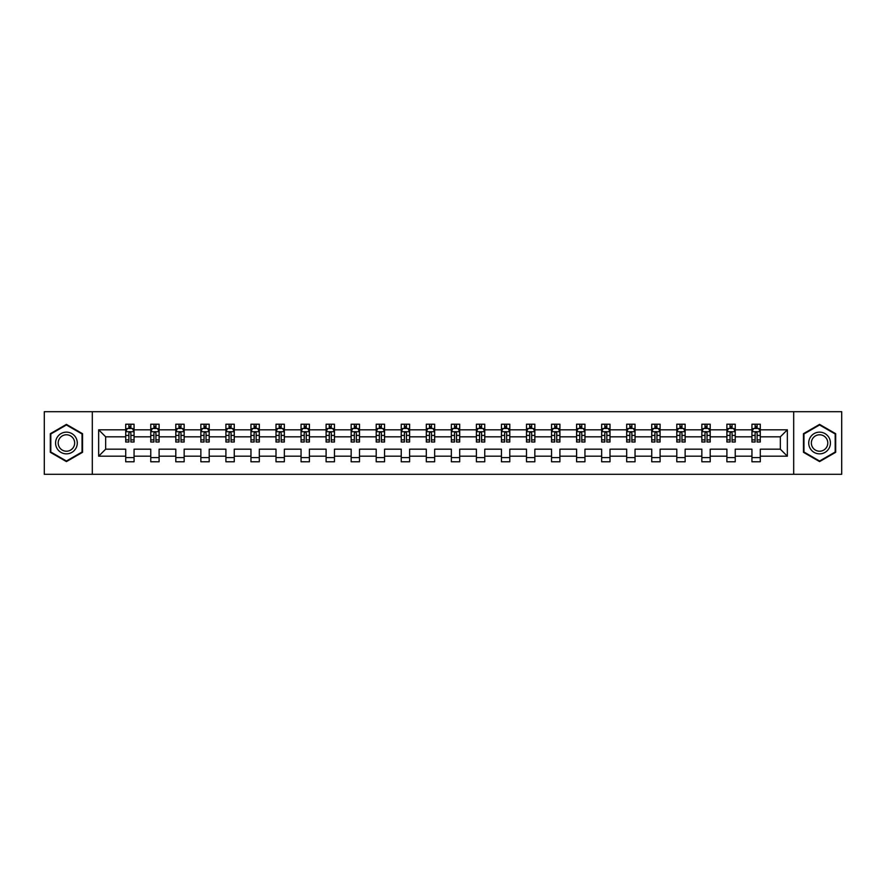 <?xml version="1.0" encoding="UTF-8"?>
<svg xmlns="http://www.w3.org/2000/svg" width="886" height="886" viewBox="0 0 886 886"><rect width="100%" height="100%" fill="white"/><g stroke="black" fill="none" stroke-linecap="round" stroke-linejoin="round"><path stroke-width="1.33" d="M793.69 474.309L841.7 474.309L841.7 411.691L793.69 411.691L793.69 474.309L92.31 474.309L92.31 411.691L44.3 411.691L44.3 474.309L92.31 474.309M760.288 456.19L760.288 449.18L780.333 449.18L787.344 456.19L760.288 456.19L760.288 461.783L751.937 461.783L751.937 456.19L735.236 456.19L735.236 461.783L726.897 461.783L726.897 456.19L710.195 456.19L710.195 461.783L701.845 461.783L701.845 456.19L685.144 456.19L685.144 461.783L676.793 461.783L676.793 456.19L660.092 456.19L660.092 461.783L651.742 461.783L651.742 456.19L635.04 456.19L635.04 461.783L626.69 461.783L626.69 456.19L610 456.19L610 461.783L601.649 461.783L601.649 456.19L584.948 456.19L584.948 461.783L576.598 461.783L576.598 456.19L559.897 456.19L559.897 461.783L551.546 461.783L551.546 456.19L534.845 456.19L534.845 461.783L526.494 461.783L526.494 456.19L509.793 456.19L509.793 461.783L501.443 461.783L501.443 456.19L484.753 456.19L484.753 461.783L476.402 461.783L476.402 456.19L459.701 456.19L459.701 461.783L451.351 461.783L451.351 456.19L434.649 456.19L434.649 461.783L426.299 461.783L426.299 456.19L409.598 456.19L409.598 461.783L401.247 461.783L401.247 456.19L384.557 456.19L384.557 461.783L376.207 461.783L376.207 456.19L359.506 456.19L359.506 461.783L351.155 461.783L351.155 456.19L334.454 456.19L334.454 461.783L326.103 461.783L326.103 456.19L309.402 456.19L309.402 461.783L301.052 461.783L301.052 456.19L284.351 456.19L284.351 461.783L276 461.783L276 456.19L259.31 456.19L259.31 461.783L250.959 461.783L250.959 456.19L234.258 456.19L234.258 461.783L225.908 461.783L225.908 456.19L209.207 456.19L209.207 461.783L200.856 461.783L200.856 456.19L184.155 456.19L184.155 461.783L175.805 461.783L175.805 456.19L159.103 456.19L159.103 461.783L150.764 461.783L150.764 456.19L134.063 456.19L134.063 461.783L125.712 461.783L125.712 456.19L98.656 456.19L98.656 429.81L125.712 429.81L125.712 424.217L134.063 424.217L134.063 429.81L150.764 429.81L150.764 424.217L159.103 424.217L159.103 429.81L175.805 429.81L175.805 424.217L184.155 424.217L184.155 429.81L200.856 429.81L200.856 424.217L209.207 424.217L209.207 429.81L225.908 429.81L225.908 424.217L234.258 424.217L234.258 429.81L250.959 429.81L250.959 424.217L259.31 424.217L259.31 429.81L276 429.81L276 424.217L284.351 424.217L284.351 429.81L301.052 429.81L301.052 424.217L309.402 424.217L309.402 429.81L326.103 429.81L326.103 424.217L334.454 424.217L334.454 429.81L351.155 429.81L351.155 424.217L359.506 424.217L359.506 429.81L376.207 429.81L376.207 424.217L384.557 424.217L384.557 429.81L401.247 429.81L401.247 424.217L409.598 424.217L409.598 429.81L426.299 429.81L426.299 424.217L434.649 424.217L434.649 429.81L451.351 429.81L451.351 424.217L459.701 424.217L459.701 429.81L476.402 429.81L476.402 424.217L484.753 424.217L484.753 429.81L501.443 429.81L501.443 424.217L509.793 424.217L509.793 429.81L526.494 429.81L526.494 424.217L534.845 424.217L534.845 429.81L551.546 429.81L551.546 424.217L559.897 424.217L559.897 429.81L576.598 429.81L576.598 424.217L584.948 424.217L584.948 429.81L601.649 429.81L601.649 424.217L610 424.217L610 429.81L626.69 429.81L626.69 424.217L635.04 424.217L635.04 429.81L651.742 429.81L651.742 424.217L660.092 424.217L660.092 429.81L676.793 429.81L676.793 424.217L685.144 424.217L685.144 429.81L701.845 429.81L701.845 424.217L710.195 424.217L710.195 429.81L726.897 429.81L726.897 424.217L735.236 424.217L735.236 429.81L751.937 429.81L751.937 424.217L760.288 424.217L760.288 429.81L787.344 429.81L787.344 456.19M793.69 411.691L92.31 411.691M751.937 429.81L751.937 436.82L735.236 436.82L735.236 429.81M735.236 456.19L735.236 449.18L751.937 449.18L751.937 456.19M726.897 429.81L726.897 436.82L710.195 436.82L710.195 429.81M710.195 456.19L710.195 449.18L726.897 449.18L726.897 456.19M701.845 429.81L701.845 436.82L685.144 436.82L685.144 429.81M685.144 456.19L685.144 449.18L701.845 449.18L701.845 456.19M676.793 429.81L676.793 436.82L660.092 436.82L660.092 429.81M660.092 456.19L660.092 449.18L676.793 449.18L676.793 456.19M651.742 429.81L651.742 436.82L635.04 436.82L635.04 429.81M635.04 456.19L635.04 449.18L651.742 449.18L651.742 456.19M626.69 429.81L626.69 436.82L610 436.82L610 429.81M610 456.19L610 449.18L626.69 449.18L626.69 456.19M601.649 429.81L601.649 436.82L584.948 436.82L584.948 429.81M584.948 456.19L584.948 449.18L601.649 449.18L601.649 456.19M576.598 429.81L576.598 436.82L559.897 436.82L559.897 429.81M559.897 456.19L559.897 449.18L576.598 449.18L576.598 456.19M551.546 429.81L551.546 436.82L534.845 436.82L534.845 429.81M534.845 456.19L534.845 449.18L551.546 449.18L551.546 456.19M526.494 429.81L526.494 436.82L509.793 436.82L509.793 429.81M509.793 456.19L509.793 449.18L526.494 449.18L526.494 456.19M501.443 429.81L501.443 436.82L484.753 436.82L484.753 429.81M484.753 456.19L484.753 449.18L501.443 449.18L501.443 456.19M476.402 429.81L476.402 436.82L459.701 436.82L459.701 429.81M459.701 456.19L459.701 449.18L476.402 449.18L476.402 456.19M451.351 429.81L451.351 436.82L434.649 436.82L434.649 429.81M434.649 456.19L434.649 449.18L451.351 449.18L451.351 456.19M426.299 429.81L426.299 436.82L409.598 436.82L409.598 429.81M409.598 456.19L409.598 449.18L426.299 449.18L426.299 456.19M401.247 429.81L401.247 436.82L384.557 436.82L384.557 429.81M384.557 456.19L384.557 449.18L401.247 449.18L401.247 456.19M376.207 429.81L376.207 436.82L359.506 436.82L359.506 429.81M359.506 456.19L359.506 449.18L376.207 449.18L376.207 456.19M351.155 429.81L351.155 436.82L334.454 436.82L334.454 429.81M334.454 456.19L334.454 449.18L351.155 449.18L351.155 456.19M326.103 429.81L326.103 436.82L309.402 436.82L309.402 429.81M309.402 456.19L309.402 449.18L326.103 449.18L326.103 456.19M301.052 429.81L301.052 436.82L284.351 436.82L284.351 429.81M284.351 456.19L284.351 449.18L301.052 449.18L301.052 456.19M276 429.81L276 436.82L259.31 436.82L259.31 429.81M259.31 456.19L259.31 449.18L276 449.18L276 456.19M250.959 429.81L250.959 436.82L234.258 436.82L234.258 429.81M234.258 456.19L234.258 449.18L250.959 449.18L250.959 456.19M225.908 429.81L225.908 436.82L209.207 436.82L209.207 429.81M209.207 456.19L209.207 449.18L225.908 449.18L225.908 456.19M200.856 429.81L200.856 436.82L184.155 436.82L184.155 429.81M184.155 456.19L184.155 449.18L200.856 449.18L200.856 456.19M175.805 429.81L175.805 436.82L159.103 436.82L159.103 429.81M159.103 456.19L159.103 449.18L175.805 449.18L175.805 456.19M150.764 429.81L150.764 436.82L134.063 436.82L134.063 429.81M134.063 456.19L134.063 449.18L150.764 449.18L150.764 456.19M125.712 429.81L125.712 436.82L105.667 436.82L105.667 449.18L125.712 449.18L125.712 456.19M98.656 429.81L105.667 436.82M780.333 449.18L780.333 436.82L760.288 436.82L760.288 429.81M755.116 428.392L757.12 428.392M730.064 428.392L732.069 428.392M705.012 428.392L707.017 428.392M679.961 428.392L681.965 428.392M654.92 428.392L656.925 428.392M629.868 428.392L631.873 428.392M604.817 428.392L606.821 428.392M579.765 428.392L581.77 428.392M554.725 428.392L556.718 428.392M529.673 428.392L531.678 428.392M504.621 428.392L506.626 428.392M479.57 428.392L481.574 428.392M454.518 428.392L456.523 428.392M429.477 428.392L431.482 428.392M404.426 428.392L406.43 428.392M379.374 428.392L381.379 428.392M354.322 428.392L356.327 428.392M329.282 428.392L331.275 428.392M304.23 428.392L306.235 428.392M279.179 428.392L281.183 428.392M254.127 428.392L256.132 428.392M229.075 428.392L231.08 428.392M204.035 428.392L206.039 428.392M178.983 428.392L180.988 428.392M153.931 428.392L155.936 428.392M128.88 428.392L130.884 428.392M125.712 457.608L134.063 457.608M150.764 457.608L159.103 457.608M175.805 457.608L184.155 457.608M200.856 457.608L209.207 457.608M225.908 457.608L234.258 457.608M250.959 457.608L259.31 457.608M276 457.608L284.351 457.608M301.052 457.608L309.402 457.608M326.103 457.608L334.454 457.608M351.155 457.608L359.506 457.608M376.207 457.608L384.557 457.608M401.247 457.608L409.598 457.608M426.299 457.608L434.649 457.608M451.351 457.608L459.701 457.608M476.402 457.608L484.753 457.608M501.443 457.608L509.793 457.608M526.494 457.608L534.845 457.608M551.546 457.608L559.897 457.608M576.598 457.608L584.948 457.608M601.649 457.608L610 457.608M626.69 457.608L635.04 457.608M651.742 457.608L660.092 457.608M676.793 457.608L685.144 457.608M701.845 457.608L710.195 457.608M726.897 457.608L735.236 457.608M751.937 457.608L760.288 457.608M105.667 449.18L98.656 456.19M787.344 429.81L780.333 436.82M82.542 433.697L66.428 424.394L50.314 433.697L50.314 452.303L66.428 461.606L82.542 452.303L82.542 433.697M803.458 433.697L803.458 452.303L819.572 461.606L835.686 452.303L835.686 433.697L819.572 424.394L803.458 433.697M130.884 426.387L128.88 426.387M127.285 428.669L125.712 428.669L125.712 424.217L128.88 424.217L128.88 428.47M125.712 439.899L125.712 442.003L128.88 442.003L128.88 439.899L125.712 439.899L125.712 436.82M134.063 436.82L134.063 442.003L130.884 442.003L130.884 433.066C130.22 431.781 129.555 431.781 128.88 433.066L128.88 439.899M132.49 428.669L134.063 428.669L134.063 424.217L130.884 424.217L130.884 428.47M134.063 431.814L132.391 428.47L127.385 428.47L125.712 431.814M155.936 426.387L153.931 426.387M152.326 428.669L150.764 428.669L150.764 424.217L153.931 424.217L153.931 428.47M150.764 439.899L150.764 442.003L153.931 442.003L153.931 439.899L150.764 439.899L150.764 436.82M159.103 436.82L159.103 442.003L155.936 442.003L155.936 433.066C155.271 431.781 154.596 431.781 153.931 433.066L153.931 439.899M157.542 428.669L159.103 428.669L159.103 424.217L155.936 424.217L155.936 428.47M159.103 431.814L157.442 428.47L152.425 428.47L150.764 431.814M180.988 426.387L178.983 426.387M177.377 428.669L175.805 428.669L175.805 424.217L178.983 424.217L178.983 428.47M175.805 439.899L175.805 442.003L178.983 442.003L178.983 439.899L175.805 439.899L175.805 436.82M184.155 436.82L184.155 442.003L180.988 442.003L180.988 433.066C180.323 431.781 179.648 431.781 178.983 433.066L178.983 439.899M182.594 428.669L184.155 428.669L184.155 424.217L180.988 424.217L180.988 428.47M184.155 431.814L182.483 428.47L177.477 428.47L175.805 431.814M57.025 437.573A10.854 10.854 0 0 0 61.001 452.403A10.854 10.854 0 0 0 75.831 448.427A10.854 10.854 0 0 0 71.855 433.597A10.854 10.854 0 0 0 57.025 437.573M59.307 438.891A8.218 8.218 0 0 0 62.319 450.121A8.218 8.218 0 0 0 73.549 447.109A8.218 8.218 0 0 0 70.537 435.879A8.218 8.218 0 0 0 59.307 438.891M82.044 433.985L82.044 452.015L66.428 461.03L50.812 452.015L50.812 433.985L66.428 424.97L82.044 433.985M810.169 437.573A10.854 10.854 0 0 0 814.145 452.403A10.854 10.854 0 0 0 828.975 448.427A10.854 10.854 0 0 0 824.999 433.597A10.854 10.854 0 0 0 810.169 437.573M812.451 438.891A8.218 8.218 0 0 0 815.463 450.121A8.218 8.218 0 0 0 826.693 447.109A8.218 8.218 0 0 0 823.681 435.879A8.218 8.218 0 0 0 812.451 438.891M835.188 433.985L835.188 452.015L819.572 461.03L803.956 452.015L803.956 433.985L819.572 424.97L835.188 433.985M206.039 426.387L204.035 426.387M202.429 428.669L200.856 428.669L200.856 424.217L204.035 424.217L204.035 428.47M200.856 439.899L200.856 442.003L204.035 442.003L204.035 439.899L200.856 439.899L200.856 436.82M209.207 436.82L209.207 442.003L206.039 442.003L206.039 433.066C205.364 431.781 204.699 431.781 204.035 433.066L204.035 439.899M207.634 428.669L209.207 428.669L209.207 424.217L206.039 424.217L206.039 428.47M209.207 431.814L207.534 428.47L202.529 428.47L200.856 431.814M231.08 426.387L229.075 426.387M227.48 428.669L225.908 428.669L225.908 424.217L229.075 424.217L229.075 428.47M225.908 439.899L225.908 442.003L229.075 442.003L229.075 439.899L225.908 439.899L225.908 436.82M234.258 436.82L234.258 442.003L231.08 442.003L231.08 433.066C230.415 431.781 229.751 431.781 229.075 433.066L229.075 439.899M232.686 428.669L234.258 428.669L234.258 424.217L231.08 424.217L231.08 428.47M234.258 431.814L232.586 428.47L227.58 428.47L225.908 431.814M256.132 426.387L254.127 426.387M252.521 428.669L250.959 428.669L250.959 424.217L254.127 424.217L254.127 428.47M250.959 439.899L250.959 442.003L254.127 442.003L254.127 439.899L250.959 439.899L250.959 436.82M259.31 436.82L259.31 442.003L256.132 442.003L256.132 433.066C255.467 431.781 254.803 431.781 254.127 433.066L254.127 439.899M257.737 428.669L259.31 428.669L259.31 424.217L256.132 424.217L256.132 428.47M259.31 431.814L257.638 428.47L252.621 428.47L250.959 431.814M281.183 426.387L279.179 426.387M277.573 428.669L276 428.669L276 424.217L279.179 424.217L279.179 428.47M276 439.899L276 442.003L279.179 442.003L279.179 439.899L276 439.899L276 436.82M284.351 436.82L284.351 442.003L281.183 442.003L281.183 433.066C280.519 431.781 279.843 431.781 279.179 433.066L279.179 439.899M282.789 428.669L284.351 428.669L284.351 424.217L281.183 424.217L281.183 428.47M284.351 431.814L282.689 428.47L277.672 428.47L276 431.814M306.235 426.387L304.23 426.387M302.624 428.669L301.052 428.669L301.052 424.217L304.23 424.217L304.23 428.47M301.052 439.899L301.052 442.003L304.23 442.003L304.23 439.899L301.052 439.899L301.052 436.82M309.402 436.82L309.402 442.003L306.235 442.003L306.235 433.066C305.559 431.781 304.895 431.781 304.23 433.066L304.23 439.899M307.83 428.669L309.402 428.669L309.402 424.217L306.235 424.217L306.235 428.47M309.402 431.814L307.73 428.47L302.724 428.47L301.052 431.814M331.275 426.387L329.282 426.387M327.676 428.669L326.103 428.669L326.103 424.217L329.282 424.217L329.282 428.47M326.103 439.899L326.103 442.003L329.282 442.003L329.282 439.899L326.103 439.899L326.103 436.82M334.454 436.82L334.454 442.003L331.275 442.003L331.275 433.066C330.611 431.781 329.946 431.781 329.282 433.066L329.282 439.899M332.881 428.669L334.454 428.669L334.454 424.217L331.275 424.217L331.275 428.47M334.454 431.814L332.782 428.47L327.776 428.47L326.103 431.814M356.327 426.387L354.322 426.387M352.728 428.669L351.155 428.669L351.155 424.217L354.322 424.217L354.322 428.47M351.155 439.899L351.155 442.003L354.322 442.003L354.322 439.899L351.155 439.899L351.155 436.82M359.506 436.82L359.506 442.003L356.327 442.003L356.327 433.066C355.663 431.781 354.998 431.781 354.322 433.066L354.322 439.899M357.933 428.669L359.506 428.669L359.506 424.217L356.327 424.217L356.327 428.47M359.506 431.814L357.833 428.47L352.827 428.47L351.155 431.814M381.379 426.387L379.374 426.387M377.768 428.669L376.207 428.669L376.207 424.217L379.374 424.217L379.374 428.47M376.207 439.899L376.207 442.003L379.374 442.003L379.374 439.899L376.207 439.899L376.207 436.82M384.557 436.82L384.557 442.003L381.379 442.003L381.379 433.066C380.714 431.781 380.039 431.781 379.374 433.066L379.374 439.899M382.985 428.669L384.557 428.669L384.557 424.217L381.379 424.217L381.379 428.47M384.557 431.814L382.885 428.47L377.868 428.47L376.207 431.814M406.43 426.387L404.426 426.387M402.82 428.669L401.247 428.669L401.247 424.217L404.426 424.217L404.426 428.47M401.247 439.899L401.247 442.003L404.426 442.003L404.426 439.899L401.247 439.899L401.247 436.82M409.598 436.82L409.598 442.003L406.43 442.003L406.43 433.066C405.766 431.781 405.09 431.781 404.426 433.066L404.426 439.899M408.036 428.669L409.598 428.669L409.598 424.217L406.43 424.217L406.43 428.47M409.598 431.814L407.937 428.47L402.92 428.47L401.247 431.814M431.482 426.387L429.477 426.387M427.872 428.669L426.299 428.669L426.299 424.217L429.477 424.217L429.477 428.47M426.299 439.899L426.299 442.003L429.477 442.003L429.477 439.899L426.299 439.899L426.299 436.82M434.649 436.82L434.649 442.003L431.482 442.003L431.482 433.066C430.806 431.781 430.142 431.781 429.477 433.066L429.477 439.899M433.077 428.669L434.649 428.669L434.649 424.217L431.482 424.217L431.482 428.47M434.649 431.814L432.977 428.47L427.971 428.47L426.299 431.814M456.523 426.387L454.518 426.387M452.923 428.669L451.351 428.669L451.351 424.217L454.518 424.217L454.518 428.47M451.351 439.899L451.351 442.003L454.518 442.003L454.518 439.899L451.351 439.899L451.351 436.82M459.701 436.82L459.701 442.003L456.523 442.003L456.523 433.066C455.858 431.781 455.194 431.781 454.518 433.066L454.518 439.899M458.128 428.669L459.701 428.669L459.701 424.217L456.523 424.217L456.523 428.47M459.701 431.814L458.029 428.47L453.023 428.47L451.351 431.814M481.574 426.387L479.57 426.387M477.964 428.669L476.402 428.669L476.402 424.217L479.57 424.217L479.57 428.47M476.402 439.899L476.402 442.003L479.57 442.003L479.57 439.899L476.402 439.899L476.402 436.82M484.753 436.82L484.753 442.003L481.574 442.003L481.574 433.066C480.91 431.781 480.245 431.781 479.57 433.066L479.57 439.899M483.18 428.669L484.753 428.669L484.753 424.217L481.574 424.217L481.574 428.47M484.753 431.814L483.08 428.47L478.063 428.47L476.402 431.814M506.626 426.387L504.621 426.387M503.015 428.669L501.443 428.669L501.443 424.217L504.621 424.217L504.621 428.47M501.443 439.899L501.443 442.003L504.621 442.003L504.621 439.899L501.443 439.899L501.443 436.82M509.793 436.82L509.793 442.003L506.626 442.003L506.626 433.066C505.961 431.781 505.286 431.781 504.621 433.066L504.621 439.899M508.232 428.669L509.793 428.669L509.793 424.217L506.626 424.217L506.626 428.47M509.793 431.814L508.132 428.47L503.115 428.47L501.443 431.814M531.678 426.387L529.673 426.387M528.067 428.669L526.494 428.669L526.494 424.217L529.673 424.217L529.673 428.47M526.494 439.899L526.494 442.003L529.673 442.003L529.673 439.899L526.494 439.899L526.494 436.82M534.845 436.82L534.845 442.003L531.678 442.003L531.678 433.066C531.002 431.781 530.337 431.781 529.673 433.066L529.673 439.899M533.272 428.669L534.845 428.669L534.845 424.217L531.678 424.217L531.678 428.47M534.845 431.814L533.173 428.47L528.167 428.47L526.494 431.814M556.718 426.387L554.725 426.387M553.119 428.669L551.546 428.669L551.546 424.217L554.725 424.217L554.725 428.47M551.546 439.899L551.546 442.003L554.725 442.003L554.725 439.899L551.546 439.899L551.546 436.82M559.897 436.82L559.897 442.003L556.718 442.003L556.718 433.066C556.054 431.781 555.389 431.781 554.725 433.066L554.725 439.899M558.324 428.669L559.897 428.669L559.897 424.217L556.718 424.217L556.718 428.47M559.897 431.814L558.224 428.47L553.218 428.47L551.546 431.814M581.77 426.387L579.765 426.387M578.17 428.669L576.598 428.669L576.598 424.217L579.765 424.217L579.765 428.47M576.598 439.899L576.598 442.003L579.765 442.003L579.765 439.899L576.598 439.899L576.598 436.82M584.948 436.82L584.948 442.003L581.77 442.003L581.77 433.066C581.105 431.781 580.441 431.781 579.765 433.066L579.765 439.899M583.376 428.669L584.948 428.669L584.948 424.217L581.77 424.217L581.77 428.47M584.948 431.814L583.276 428.47L578.27 428.47L576.598 431.814M606.821 426.387L604.817 426.387M603.211 428.669L601.649 428.669L601.649 424.217L604.817 424.217L604.817 428.47M601.649 439.899L601.649 442.003L604.817 442.003L604.817 439.899L601.649 439.899L601.649 436.82M610 436.82L610 442.003L606.821 442.003L606.821 433.066C606.157 431.781 605.481 431.781 604.817 433.066L604.817 439.899M608.427 428.669L610 428.669L610 424.217L606.821 424.217L606.821 428.47M610 431.814L608.328 428.47L603.311 428.47L601.649 431.814M631.873 426.387L629.868 426.387M628.263 428.669L626.69 428.669L626.69 424.217L629.868 424.217L629.868 428.47M626.69 439.899L626.69 442.003L629.868 442.003L629.868 439.899L626.69 439.899L626.69 436.82M635.04 436.82L635.04 442.003L631.873 442.003L631.873 433.066C631.209 431.781 630.533 431.781 629.868 433.066L629.868 439.899M633.479 428.669L635.04 428.669L635.04 424.217L631.873 424.217L631.873 428.47M635.04 431.814L633.379 428.47L628.362 428.47L626.69 431.814M656.925 426.387L654.92 426.387M653.314 428.669L651.742 428.669L651.742 424.217L654.92 424.217L654.92 428.47M651.742 439.899L651.742 442.003L654.92 442.003L654.92 439.899L651.742 439.899L651.742 436.82M660.092 436.82L660.092 442.003L656.925 442.003L656.925 433.066C656.249 431.781 655.585 431.781 654.92 433.066L654.92 439.899M658.519 428.669L660.092 428.669L660.092 424.217L656.925 424.217L656.925 428.47M660.092 431.814L658.42 428.47L653.414 428.47L651.742 431.814M681.965 426.387L679.961 426.387M678.366 428.669L676.793 428.669L676.793 424.217L679.961 424.217L679.961 428.47M676.793 439.899L676.793 442.003L679.961 442.003L679.961 439.899L676.793 439.899L676.793 436.82M685.144 436.82L685.144 442.003L681.965 442.003L681.965 433.066C681.301 431.781 680.636 431.781 679.961 433.066L679.961 439.899M683.571 428.669L685.144 428.669L685.144 424.217L681.965 424.217L681.965 428.47M685.144 431.814L683.471 428.47L678.466 428.47L676.793 431.814M707.017 426.387L705.012 426.387M703.406 428.669L701.845 428.669L701.845 424.217L705.012 424.217L705.012 428.47M701.845 439.899L701.845 442.003L705.012 442.003L705.012 439.899L701.845 439.899L701.845 436.82M710.195 436.82L710.195 442.003L707.017 442.003L707.017 433.066C706.352 431.781 705.688 431.781 705.012 433.066L705.012 439.899M708.623 428.669L710.195 428.669L710.195 424.217L707.017 424.217L707.017 428.47M710.195 431.814L708.523 428.47L703.517 428.47L701.845 431.814M732.069 426.387L730.064 426.387M728.458 428.669L726.897 428.669L726.897 424.217L730.064 424.217L730.064 428.47M726.897 439.899L726.897 442.003L730.064 442.003L730.064 439.899L726.897 439.899L726.897 436.82M735.236 436.82L735.236 442.003L732.069 442.003L732.069 433.066C731.404 431.781 730.728 431.781 730.064 433.066L730.064 439.899M733.674 428.669L735.236 428.669L735.236 424.217L732.069 424.217L732.069 428.47M735.236 431.814L733.575 428.47L728.558 428.47L726.897 431.814M757.12 426.387L755.116 426.387M753.51 428.669L751.937 428.669L751.937 424.217L755.116 424.217L755.116 428.47M751.937 439.899L751.937 442.003L755.116 442.003L755.116 439.899L751.937 439.899L751.937 436.82M760.288 436.82L760.288 442.003L757.12 442.003L757.12 433.066C756.445 431.781 755.78 431.781 755.116 433.066L755.116 439.899M758.715 428.669L760.288 428.669L760.288 424.217L757.12 424.217L757.12 428.47M760.288 431.814L758.615 428.47L753.609 428.47L751.937 431.814M134.019 431.726L125.757 431.726M134.063 439.899L130.884 439.899M128.88 435.425L125.712 435.425M134.063 435.425L130.884 435.425M130.884 427.451L128.88 427.451M159.07 431.726L150.797 431.726M159.103 439.899L155.936 439.899M153.931 435.425L150.764 435.425M159.103 435.425L155.936 435.425M155.936 427.451L153.931 427.451M184.122 431.726L175.849 431.726M184.155 439.899L180.988 439.899M178.983 435.425L175.805 435.425M184.155 435.425L180.988 435.425M180.988 427.451L178.983 427.451M209.162 431.726L200.9 431.726M209.207 439.899L206.039 439.899M204.035 435.425L200.856 435.425M209.207 435.425L206.039 435.425M206.039 427.451L204.035 427.451M234.214 431.726L225.952 431.726M234.258 439.899L231.08 439.899M229.075 435.425L225.908 435.425M234.258 435.425L231.08 435.425M231.08 427.451L229.075 427.451M259.266 431.726L250.993 431.726M259.31 439.899L256.132 439.899M254.127 435.425L250.959 435.425M259.31 435.425L256.132 435.425M256.132 427.451L254.127 427.451M284.317 431.726L276.044 431.726M284.351 439.899L281.183 439.899M279.179 435.425L276 435.425M284.351 435.425L281.183 435.425M281.183 427.451L279.179 427.451M309.358 431.726L301.096 431.726M309.402 439.899L306.235 439.899M304.23 435.425L301.052 435.425M309.402 435.425L306.235 435.425M306.235 427.451L304.23 427.451M334.41 431.726L326.148 431.726M334.454 439.899L331.275 439.899M329.282 435.425L326.103 435.425M334.454 435.425L331.275 435.425M331.275 427.451L329.282 427.451M359.461 431.726L351.199 431.726M359.506 439.899L356.327 439.899M354.322 435.425L351.155 435.425M359.506 435.425L356.327 435.425M356.327 427.451L354.322 427.451M384.513 431.726L376.24 431.726M384.557 439.899L381.379 439.899M379.374 435.425L376.207 435.425M384.557 435.425L381.379 435.425M381.379 427.451L379.374 427.451M409.565 431.726L401.292 431.726M409.598 439.899L406.43 439.899M404.426 435.425L401.247 435.425M409.598 435.425L406.43 435.425M406.43 427.451L404.426 427.451M434.605 431.726L426.343 431.726M434.649 439.899L431.482 439.899M429.477 435.425L426.299 435.425M434.649 435.425L431.482 435.425M431.482 427.451L429.477 427.451M459.657 431.726L451.395 431.726M459.701 439.899L456.523 439.899M454.518 435.425L451.351 435.425M459.701 435.425L456.523 435.425M456.523 427.451L454.518 427.451M484.708 431.726L476.435 431.726M484.753 439.899L481.574 439.899M479.57 435.425L476.402 435.425M484.753 435.425L481.574 435.425M481.574 427.451L479.57 427.451M509.76 431.726L501.487 431.726M509.793 439.899L506.626 439.899M504.621 435.425L501.443 435.425M509.793 435.425L506.626 435.425M506.626 427.451L504.621 427.451M534.801 431.726L526.539 431.726M534.845 439.899L531.678 439.899M529.673 435.425L526.494 435.425M534.845 435.425L531.678 435.425M531.678 427.451L529.673 427.451M559.852 431.726L551.59 431.726M559.897 439.899L556.718 439.899M554.725 435.425L551.546 435.425M559.897 435.425L556.718 435.425M556.718 427.451L554.725 427.451M584.904 431.726L576.642 431.726M584.948 439.899L581.77 439.899M579.765 435.425L576.598 435.425M584.948 435.425L581.77 435.425M581.77 427.451L579.765 427.451M609.956 431.726L601.683 431.726M610 439.899L606.821 439.899M604.817 435.425L601.649 435.425M610 435.425L606.821 435.425M606.821 427.451L604.817 427.451M635.007 431.726L626.734 431.726M635.04 439.899L631.873 439.899M629.868 435.425L626.69 435.425M635.04 435.425L631.873 435.425M631.873 427.451L629.868 427.451M660.048 431.726L651.786 431.726M660.092 439.899L656.925 439.899M654.92 435.425L651.742 435.425M660.092 435.425L656.925 435.425M656.925 427.451L654.92 427.451M685.1 431.726L676.838 431.726M685.144 439.899L681.965 439.899M679.961 435.425L676.793 435.425M685.144 435.425L681.965 435.425M681.965 427.451L679.961 427.451M710.151 431.726L701.878 431.726M710.195 439.899L707.017 439.899M705.012 435.425L701.845 435.425M710.195 435.425L707.017 435.425M707.017 427.451L705.012 427.451M735.203 431.726L726.93 431.726M735.236 439.899L732.069 439.899M730.064 435.425L726.897 435.425M735.236 435.425L732.069 435.425M732.069 427.451L730.064 427.451M760.243 431.726L751.981 431.726M760.288 439.899L757.12 439.899M755.116 435.425L751.937 435.425M760.288 435.425L757.12 435.425M757.12 427.451L755.116 427.451"/></g></svg>
